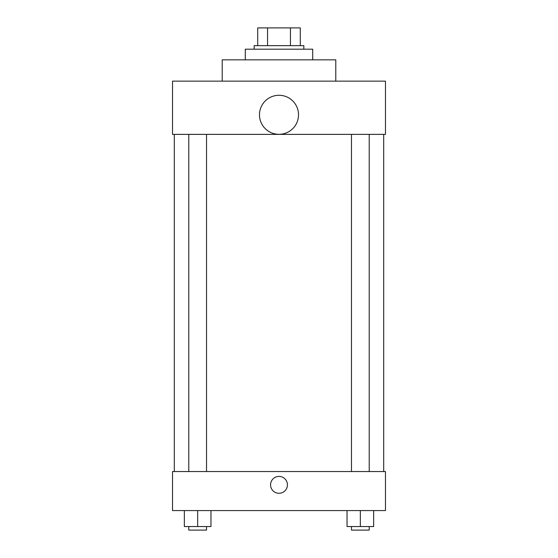 <?xml version="1.0" encoding="UTF-8"?>
<svg xmlns="http://www.w3.org/2000/svg" width="558" height="558" viewBox="0 0 558 558"><rect width="100%" height="100%" fill="white"/><g stroke="black" fill="none" stroke-linecap="round" stroke-linejoin="round"><path stroke-width="0.84" d="M267.554 45.644L267.554 27.9L257.705 27.9L257.705 45.644L257.705 27.9M267.554 27.9L300.295 27.9L300.295 45.644M290.446 45.644L290.446 27.9M254.155 49.195L254.155 45.644L303.845 45.644L303.845 49.195M312.717 59.846L312.717 49.195L245.283 49.195L245.283 59.846M335.783 81.14L335.783 59.846L222.217 59.846L222.217 81.14M172.527 81.14L385.473 81.14L385.473 134.373L172.527 134.373L172.527 81.14M259.477 114.795A19.523 19.523 0 0 0 288.758 131.702A19.523 19.523 0 0 0 288.758 97.894A19.523 19.523 0 0 0 259.477 114.795M174.298 471.538L174.298 134.373M351.47 134.373L351.47 471.538M188.778 471.538L188.778 134.373M172.527 471.538L385.473 471.538L385.473 510.577L172.527 510.577L172.527 471.538M279 493.279A8.426 8.426 0 0 1 271.697 480.633A8.426 8.426 0 0 1 286.303 480.633A8.426 8.426 0 0 1 279 493.279M347.034 510.577L347.034 526.55L373.658 526.55L373.658 510.577L373.658 526.55M360.342 526.55L360.342 510.577M369.222 526.55L369.222 530.1L351.47 530.1L351.47 526.55M184.342 510.577L184.342 526.55L210.966 526.55L210.966 510.577L210.966 526.55M197.658 526.55L197.658 510.577M206.53 526.55L206.53 530.1L188.778 530.1L188.778 526.55M383.702 471.538L383.702 134.373M369.222 134.373L369.222 471.538M206.53 471.538L206.53 134.373"/></g></svg>
